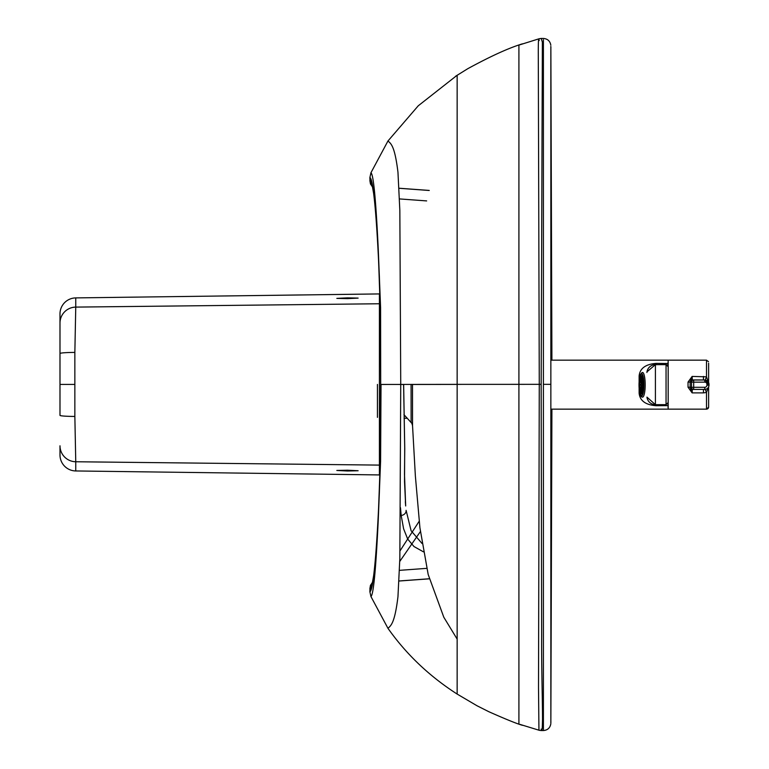 <?xml version="1.0" encoding="UTF-8"?>
<svg xmlns="http://www.w3.org/2000/svg" width="769" height="769" viewBox="0 0 769 769"><rect width="100%" height="100%" fill="white"/><g stroke="black" fill="none" stroke-linecap="round" stroke-linejoin="round"><path stroke-width="1.15" d="M411.079 384.404L411.117 422.335A5.325 5.325 150.5 0 1 412.54 425.67L415.356 475.848L419.912 527.726L428.179 574.481L443.809 617.238L457.151 639.106M543.404 39.661L543.404 384.337L550.854 384.346L550.854 723.062M550.854 388.268L550.854 46.717L551.911 360.161M518.912 45.659L518.912 384.346L541.165 384.337L542.376 42.16L541.232 38.45L539.213 38.729M398.688 384.452L403.638 384.462L404.754 448.625L404.494 474.338L405.676 505.964L404.523 481.577L404.715 447.635L403.6 384.413M371.687 182.599L373.619 193.375C375.416 207.178 377.108 230.344 378.684 262.873L380.453 315.203L380.674 384.452L380.309 306.495L378.531 259.538C376.993 228.537 375.339 206.207 373.571 192.548A6.392 6.21 172.6 0 0 373.772 194.144M369.879 177.601C371.129 177.879 372.359 182.868 373.571 192.548C375.685 207.044 377.964 242.639 379.377 276.465L380.511 317.376L380.693 384.452L380.588 307.542L378.252 249.041C375.906 199.921 373.474 174.486 370.946 172.746L369.879 177.601A6.383 6.383 1.8 0 0 369.889 178.571A10.641 10.641 0.4 0 1 369.879 180.609L370.466 183.993L371.754 185.81M541.184 730.55L539.261 730.3L538.934 729.608L538.511 687.409L539.271 384.346L538.281 50.658C538.387 34.259 538.848 41.718 538.838 39.517L539.28 40.449M369.889 178.571L371.235 180.677L371.446 185.242L372.677 187.107A6.392 6.392 0 0 1 371.446 185.242L371.417 185.166M518.912 723.081L518.912 384.346L457.151 384.365L457.151 75.237L418.249 105.795L387.951 141.006L370.946 172.746M522.42 43.833C508.79 47.966 490.564 56.262 467.735 68.72L455.431 76.362M372.484 186.069A6.392 5.45 -170.5 0 1 370.975 182.08L369.879 180.609M550.854 722.149L551.911 409.146M543.404 384.337L543.404 729.598M400.486 507.742L401.178 515.451A5.325 4.614 -6.3 0 0 406.109 510.347L411.107 530.764L422.056 543.51M404.052 418.298L407.262 418.211M541.165 384.337L541.636 635.723C541.395 663.974 542.51 699.454 542.52 719.121C542.251 735.75 541.607 727.445 541.645 729.839L541.155 729.108M401.178 515.451L403.61 528.822L407.685 539.05L413.982 546.538L423.411 551.825L413.982 546.538L407.685 539.05L403.61 528.822L401.178 515.451M405.667 505.906L405.33 501.657M522.487 725.321C516.96 723.764 505.723 719.217 488.767 711.681L477.049 705.779L457.151 694.071C429.352 676.211 406.282 654.284 387.951 628.302L370.946 596.561L369.879 591.717A6.383 6.383 -178.2 0 1 369.889 590.746A10.641 10.641 -179.6 0 0 369.879 588.708L370.466 585.324L371.754 583.508M369.879 591.717C371.129 591.39 372.359 586.353 373.571 576.625A6.392 6.2 -172.6 0 1 373.772 575.029A6.392 6.2 -172.6 0 0 373.619 575.798L371.677 586.689M457.151 384.365L457.151 694.071L457.151 384.365L381.03 384.452L380.588 461.371L378.252 519.95C375.906 569.175 373.474 594.716 370.946 596.561M369.889 590.746L371.235 588.583L371.437 584.065L372.667 582.181A6.392 6.392 0 0 0 371.437 584.065L371.398 584.152M400.005 550.873L419.172 521.286L400.005 550.873M372.475 583.21A6.392 5.46 170.5 0 0 370.975 587.199L369.879 588.708M457.151 384.394L412.511 384.481L412.54 425.69L411.876 423.392M412.511 384.404L411.079 384.481M347.473 470.215L336.832 470.465L347.473 471.003L358.123 470.743L347.473 470.215M347.473 298.632L336.832 298.382L347.473 297.853L358.123 298.103L347.473 298.632M59.992 353.5L59.992 323.057A15.976 15.957 -0 0 1 75.756 307.1L74.853 352.413A15.976 1.096 -0 0 0 59.992 353.5L59.992 384.423L74.853 384.423L74.853 352.413M59.992 323.057L59.992 313.877A15.986 15.976 -90 0 1 75.756 297.901L379.415 293.921L379.415 303.755L75.756 307.1L75.756 297.901M59.992 454.979L59.992 445.799L59.992 454.979A15.986 15.976 90 0 0 75.756 470.955L75.756 461.756L379.415 465.101L379.415 303.755M59.992 415.356L59.992 384.423L59.992 415.356A15.976 1.086 0 0 0 74.853 416.442L74.853 384.423M59.992 445.799A15.976 15.957 0 0 0 75.756 461.756L74.853 416.442M379.415 462.111L379.415 417.538M75.756 470.955L379.415 474.934L379.415 465.101M379.415 351.318L379.415 306.735M641.519 373.551A11.256 2.403 90 0 1 643.922 384.817A11.256 2.403 90 0 1 641.519 396.064L641.519 396.064A11.256 2.403 90 0 1 639.116 384.798A11.256 2.403 90 0 1 641.519 373.551L641.519 373.551A11.256 2.403 90 0 1 643.922 384.827A11.256 2.403 90 0 1 641.519 396.064A1.067 1.038 90.4 0 0 642.557 397.131L642.557 397.131A12.323 2.634 -90 0 0 642.567 397.131A12.323 2.634 -90 0 0 645.191 384.817A12.323 2.634 -90 0 0 642.557 372.484A1.067 1.038 90.4 0 0 641.519 373.551A1.067 1.038 -89.6 0 1 642.557 372.484A12.323 2.634 90 0 1 645.191 384.817A12.323 2.634 90 0 1 642.567 397.131A1.067 1.038 -89.6 0 1 641.519 396.064A11.256 2.403 90 0 1 639.116 384.788A11.256 2.403 90 0 1 641.519 373.551A11.256 2.403 -90 0 0 639.116 384.788A11.256 2.403 -90 0 0 641.519 396.064A11.256 2.403 -90 0 0 643.922 384.827A11.256 2.403 -90 0 0 641.519 373.551M642 383.654A2.538 0.538 90 0 1 642.057 384.385L643.47 384.394A9.151 1.951 90 0 0 643.144 379.761L642 383.654L643.461 383.654M643.47 384.385L642.057 384.385M643.461 385.932L642.009 385.932L643.153 389.845A9.151 1.951 90 0 0 643.47 385.211L642.057 385.202A2.538 0.538 90 0 1 642.009 385.932M641.769 382.549A2.538 0.538 90 0 1 641.894 382.991L643.047 379.098A9.151 1.951 90 0 0 642.202 376.233L642.028 382.549M642.038 387.057L642.211 393.372A9.151 1.951 90 0 0 643.047 390.508L641.904 386.596A2.538 0.538 90 0 1 641.769 387.057M641.606 387.316L641.519 387.345A2.538 0.538 90 0 1 641.442 387.316L641 393.632L642.038 393.632M641 393.632A9.151 1.951 90 0 0 641.519 393.959A9.151 1.951 90 0 0 642.048 393.632L641.606 387.307A2.538 0.538 90 0 1 641.519 387.345M641.433 382.308A2.538 0.538 90 0 1 641.519 382.27A2.538 0.538 90 0 1 641.596 382.299L642.038 375.983L641 375.983L641.433 382.308M641.135 383.02A2.538 0.538 90 0 1 641.269 382.568L640.827 376.243A9.151 1.951 90 0 0 639.991 379.107L641.135 383.02M639.991 390.517A9.151 1.951 90 0 0 640.837 393.382L641.279 387.067A2.538 0.538 90 0 1 641.144 386.624L639.991 390.517L641.038 390.517M640.99 384.413A2.538 0.538 90 0 1 641.038 383.683L639.885 379.771A9.151 1.951 90 0 0 639.568 384.404L640.99 384.413L639.568 384.404M641.038 385.961A2.538 0.538 90 0 1 640.99 385.24L639.568 385.231A9.151 1.951 90 0 0 639.895 389.854L641.038 385.961M641.029 379.107L639.991 379.107M641 375.983A9.151 1.951 90 0 1 641.519 375.657A9.151 1.951 90 0 1 642.038 375.983M708.23 381.828L706.49 376.829L692.138 376.426L688.024 382.106L688.024 387.192L692.138 392.882L690.149 387.413L690.149 381.885L692.138 376.426L692.321 379.953L703.443 379.953L703.443 376.426M703.443 389.412L703.443 392.882L706.49 392.478L708.211 387.634M705.106 389.393A5.325 0.567 -108.4 0 1 706.49 392.478L706.5 409.146A2.134 2.134 -163.9 0 0 708.624 407.012L708.614 386.942M705.019 380.03A5.325 0.567 108.4 0 0 706.49 376.829L706.5 360.161L668.165 360.161L668.155 366.448M668.155 402.86L668.165 409.146L706.5 409.146L708.614 407.243M688.024 382.106L690.197 382.087A2.134 2.124 -87 0 1 692.321 379.953L693.638 380.03A2.134 2.124 -87 0 0 691.514 382.155L691.514 387.288L693.696 387.288L693.696 382.155L690.197 382.087M688.024 387.192L690.197 387.211A2.134 2.124 93 0 0 692.215 389.345L693.523 389.412A2.134 2.124 -87 0 1 691.514 387.288L690.197 387.211M703.443 392.882L692.138 392.882L692.321 389.345M703.443 379.953L704.971 380.03A4.258 4.258 93 0 0 704.75 380.03L693.638 380.03L693.696 382.155L704.808 382.155L704.75 380.03L703.443 379.953M667.953 407.166A23.003 23.003 180 0 0 668.165 407.109L667.953 403.379M639.846 393.113A8.517 2.941 -0 0 0 639.116 393.103C639.846 400.697 645.527 404.907 656.149 405.724L667.953 405.599M654.361 364.708L666.05 364.516L667.953 365.688L667.953 363.516L656.149 363.391C645.537 364.208 639.856 368.428 639.116 376.041L639.116 383.308M667.953 363.516L667.953 362.622A23.003 23.003 0 0 1 668.165 362.67A23.003 23.003 180 0 0 667.953 362.622L668.165 362.67M666.05 363.391L666.05 404.657L655.409 404.657A8.517 8.517 0 0 1 646.95 397.131L655.409 404.657L655.409 364.641A8.517 8.517 180 0 0 646.912 372.484L646.969 371.956M639.952 376.031A8.517 2.999 -0 0 1 639.116 376.041M656.149 363.391L656.149 364.641L666.05 364.641L668.184 366.621M666.05 405.724L666.05 404.657L668.184 402.533L668.184 366.765L666.05 364.641L668.184 366.765M641.519 374.08L641.519 374.08A10.728 2.288 -90 0 0 639.231 384.798A10.728 2.288 -90 0 0 641.519 395.535L641.519 395.535A10.728 2.288 -90 0 0 643.807 384.817A10.728 2.288 -90 0 0 641.519 374.08A10.728 2.288 90 0 1 643.807 384.827A10.728 2.288 90 0 1 641.519 395.535A10.728 2.288 90 0 1 639.231 384.798A10.728 2.288 90 0 1 641.519 374.08M642.557 372.484L642.557 372.484C637.501 374.167 638.174 397.804 642.557 397.131L642.567 397.131M399.082 188.28L429.227 190.481M399.515 198.921L426.651 200.911M387.951 628.302C391.085 625.591 394.795 622.784 397.958 596.734L399.842 558.361L400.736 384.413L399.842 210.504L397.958 172.198C394.795 146.264 391.085 143.601 387.951 141.006M399.063 580.98L429.294 578.769M399.505 570.348L426.718 568.358M373.571 576.625C375.685 562.052 377.964 526.371 379.377 492.487L380.511 451.528L380.693 384.452L380.309 462.419L378.531 509.453C376.993 540.501 375.339 562.889 373.571 576.625A6.392 6.2 -172.6 0 1 373.619 575.798C375.426 561.822 377.127 538.348 378.723 505.396L380.376 458.689L380.674 384.452M399.765 561.437L420.393 531.581M377.435 417.384L377.435 384.423M708.614 382.501L708.624 363.228M693.638 389.412L704.75 389.412L693.638 389.412A2.134 2.124 -87 0 1 693.523 389.412A2.134 2.134 0 0 0 693.638 389.412L693.696 387.288L704.808 387.288L704.75 389.412A4.258 4.258 93 0 0 709.008 385.154L709.008 384.289A4.258 4.258 93 0 0 704.971 380.03L709.008 384.289L709.008 385.154L706.932 385.154A2.134 2.124 -87 0 1 704.808 387.288M704.808 382.155A2.134 2.124 -87 0 1 706.932 384.289L706.932 385.154M706.932 384.289L709.008 384.289M639.116 386.278L639.116 393.103M668.184 402.533L666.05 404.657L656.149 404.657L656.149 405.724M666.05 364.641L655.409 364.641L646.998 371.802M550.854 48.139L550.854 47.62M550.825 45.227C550.095 41.065 547.615 38.806 543.404 38.45L541.04 38.45M429.246 190.433L399.073 188.232M550.815 46.438L550.902 47.611M518.912 45.092L539.377 38.681M379.415 423.729L380.626 423.796M379.415 345.281L380.626 345.223M541.04 730.55L543.404 730.55C547.615 730.194 550.095 727.935 550.825 723.773M399.053 581.028L429.313 578.817M550.806 722.947L550.902 721.697M518.912 724.062L539.377 730.329M411.857 423.344L403.965 414.674M706.5 360.161L708.547 361.709M704.75 389.412C707.336 389.162 708.758 387.739 709.008 385.154M667.953 409.146L550.854 409.146M667.953 360.161L550.854 360.161"/></g></svg>
